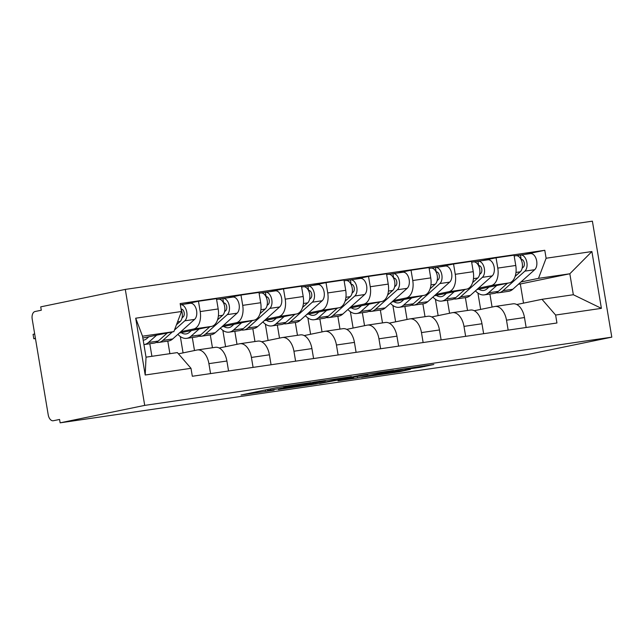 <?xml version="1.0" encoding="UTF-8"?>
<svg xmlns="http://www.w3.org/2000/svg" width="644" height="644" viewBox="0 0 644 644"><rect width="100%" height="100%" fill="white"/><g stroke="black" fill="none" stroke-linecap="round" stroke-linejoin="round"><path stroke-width="0.97" d="M310.658 382.592L277.105 387.527L241.049 394.997L274.07 390.135L267.63 390.61L292.368 386.36L283.859 387.366L288.874 386.231L310.658 382.592M419.944 367.37L433.815 364.512L397.606 369.922L361.55 377.392L399.111 371.829L410.405 369.342L371.991 375.428L405.205 368.875L411.339 368.086L405.084 369.495L419.944 367.37L419.808 366.557M611.8 337.15L527.227 354.594L60.134 422.834L144.707 405.39L611.8 337.15L592.391 221.166L125.298 289.406L40.725 306.85L41.288 310.231L35.074 311.511A6.859 4.089 -98.3 0 0 32.2 319.102L48.211 414.8A6.859 4.089 -98.3 0 0 53.21 420.757A6.859 4.089 -98.3 0 0 53.355 420.733L53.21 420.757M351.334 376.684L314.417 382.077L278.361 389.54L315.922 383.985L351.31 376.571M360.656 375.202L393.573 370.437L357.517 377.907L338.011 380.829L353.661 377.537L343.349 378.994L319.561 383.534L360.656 375.202M60.134 422.834L59.57 419.453L53.355 420.733M144.707 405.39L125.298 289.406M178.452 353.838L197.088 349.998A15.778 9.402 81.7 0 1 197.41 349.942A15.778 9.402 81.7 0 1 208.906 363.651L210.572 373.601M149.802 343.735L151.904 356.309M179.298 333.061L211.562 326.403A15.778 9.402 -98.3 0 0 218.179 308.951L200.195 311.575A15.778 9.402 81.7 0 1 193.578 329.028L180.875 331.652M200.195 311.575L198.465 301.263L184.578 304.129M228.556 370.968L226.897 361.018A15.778 9.402 -98.3 0 0 215.394 347.309L197.41 349.942M218.179 308.951L216.456 298.631L198.465 301.263M169.895 353.677L167.786 341.111M219.169 348.002L239.6 343.783A15.778 9.402 81.7 0 1 239.922 343.727A15.778 9.402 81.7 0 1 251.418 357.436L253.084 367.386M192.315 337.528L194.488 350.529M227.091 297.914L240.977 295.049L242.708 305.361A15.778 9.402 81.7 0 1 236.09 322.821L223.388 325.437M183.065 352.888L180.336 336.554M271.068 364.762L269.409 354.812A15.778 9.402 -98.3 0 0 257.906 341.103L239.922 343.727M221.81 326.846L254.074 320.189A15.778 9.402 -98.3 0 0 260.691 302.736L258.969 292.424L240.977 295.049M212.448 347.744L210.298 334.896M261.681 341.787L282.112 337.577A15.778 9.402 81.7 0 1 282.434 337.52A15.778 9.402 81.7 0 1 293.93 351.23L295.596 361.179M234.827 331.314L237 344.323M269.603 291.708L283.489 288.842L285.22 299.154A15.778 9.402 81.7 0 1 278.602 316.607L265.9 319.231M225.577 346.673L222.848 330.34M313.58 358.547L311.921 348.597A15.778 9.402 -98.3 0 0 300.418 334.888L282.434 337.52M264.322 320.64L296.586 313.982A15.778 9.402 -98.3 0 0 303.203 296.522L301.481 286.21L283.489 288.842M254.96 341.529L252.81 328.69M304.193 335.58L324.624 331.362A15.778 9.402 81.7 0 1 324.946 331.306A15.778 9.402 81.7 0 1 336.442 345.015L338.108 354.965M277.339 325.107L279.512 338.108M312.115 285.493L326.009 282.627L327.732 292.94A15.778 9.402 81.7 0 1 321.115 310.4L308.412 313.016M268.089 340.467L265.36 324.125M356.1 352.34L354.433 342.391A15.778 9.402 -98.3 0 0 342.93 328.682L324.946 331.306M306.834 314.425L339.098 307.768A15.778 9.402 -98.3 0 0 345.715 290.315L343.993 280.003L326.009 282.627M297.472 335.323L295.322 322.475M346.705 329.366L367.136 325.156A15.778 9.402 81.7 0 1 367.458 325.099A15.778 9.402 81.7 0 1 378.954 338.808L380.62 348.75M319.851 318.893L322.032 331.902M354.627 279.279L368.521 276.421L370.244 286.733A15.778 9.402 81.7 0 1 363.627 304.185L350.924 306.81M310.601 334.252L307.872 317.919M398.612 346.126L396.946 336.176A15.778 9.402 -98.3 0 0 385.442 322.467L367.458 325.099M349.346 308.21L381.61 301.561A15.778 9.402 -98.3 0 0 388.227 284.101L386.505 273.789L368.521 276.421M339.984 329.108L337.834 316.268M389.218 323.151L409.648 318.941A15.778 9.402 81.7 0 1 409.97 318.885A15.778 9.402 81.7 0 1 421.474 332.594L423.132 342.544M362.363 312.678L364.544 325.687M397.139 273.072L411.033 270.206L412.756 280.518A15.778 9.402 81.7 0 1 406.139 297.979L393.436 300.595M353.113 328.046L350.384 311.704M441.124 339.911L439.458 329.969A15.778 9.402 -98.3 0 0 427.954 316.26L409.97 318.885M391.858 302.004L424.122 295.346A15.778 9.402 -98.3 0 0 430.739 277.894L429.017 267.582L411.033 270.206M382.496 322.902L380.346 310.054M431.73 316.945L452.16 312.726A15.778 9.402 81.7 0 1 452.482 312.67A15.778 9.402 81.7 0 1 463.986 326.387L465.644 336.329M404.875 306.472L407.056 319.472M439.651 266.858L453.545 264L455.268 274.312A15.778 9.402 81.7 0 1 448.651 291.764L435.948 294.389M395.625 321.831L392.896 305.498M483.636 333.705L481.97 323.755A15.778 9.402 -98.3 0 0 470.466 310.046L452.482 312.67M434.37 295.789L466.634 289.14A15.778 9.402 -98.3 0 0 473.251 271.679L471.529 261.367L453.545 264M425.016 316.687L422.866 303.847M474.242 310.73L494.673 306.52A15.778 9.402 81.7 0 1 494.995 306.464A15.778 9.402 81.7 0 1 506.498 320.173L508.156 330.122M447.387 300.257L449.568 313.266M482.163 260.651L496.057 257.785L497.78 268.097A15.778 9.402 81.7 0 1 491.163 285.558L478.46 288.174M438.145 315.624L435.408 299.283M526.148 327.49L524.482 317.548A15.778 9.402 -98.3 0 0 512.978 303.831L494.995 306.464M476.882 289.583L509.146 282.925A15.778 9.402 -98.3 0 0 515.764 265.473L514.041 255.161L496.057 257.785M467.528 310.472L465.379 297.633M142.823 338.019L173.864 331.62L142.525 336.2L146.027 357.162L177.374 352.59L190.994 368.32L192.323 376.265L556.947 322.99L555.619 315.045L541.998 299.315L573.337 294.735L569.827 273.772L538.489 278.353L520.972 281.967M190.994 368.32L145.206 375.009L135.699 318.2L181.487 311.511L173.864 331.62M538.489 278.353L546.112 258.236L544.784 250.291L180.151 303.566L181.487 311.511M546.112 258.236L591.892 251.546L601.399 308.355L555.619 315.045M523.524 303.123L520.32 283.98L569.827 273.772L591.892 251.546M516.754 304.523L541.998 299.315M520.32 283.98L518.396 284.262M489.899 294.05L492.08 307.051M524.675 254.436L544.784 250.291M480.657 309.41L477.92 293.076M145.206 375.009L146.027 357.162M135.699 318.2L142.525 336.2M573.337 294.735L601.399 308.355M319.247 381.417L284.463 388.501L304.145 385.281L325.389 380.894L319.223 381.256M367.917 374.631L363.514 374.969L344.749 378.575L367.917 374.631M182.051 317.903L183.218 316.864A4.114 2.455 -98.3 0 0 184.047 312.09A4.114 2.455 -98.3 0 0 181.181 309.128A4.114 2.455 -98.3 0 0 181.093 309.144L180.36 304.749A8.573 5.112 -98.3 0 1 180.537 304.717L190.35 303.284A8.573 5.112 -98.3 0 0 190.173 303.316M156.291 342.407A20.576 12.268 -98.3 0 0 158.657 342.447A20.576 12.268 -98.3 0 0 162.9 340.378L172.351 331.934M158.657 342.447L168.47 341.006A20.576 12.268 -98.3 0 0 172.713 338.945L194.593 319.392A8.573 5.112 -98.3 0 0 196.323 309.458A8.573 5.112 -98.3 0 0 190.35 303.284M174.46 330.05L184.78 320.825A8.573 5.112 -98.3 0 0 186.51 310.891A8.573 5.112 -98.3 0 0 180.537 304.717M181.238 309.708L182.421 309.458M35.42 338.317L33.81 338.752L35.468 338.631M148.845 336.78L146.896 338.519A16.116 9.604 81.7 0 1 143.572 340.145A16.116 9.604 81.7 0 1 143.185 340.185M143.926 344.588A20.576 12.268 -98.3 0 0 144.216 344.556L154.029 343.123A20.576 12.268 -98.3 0 0 158.271 341.054L167.311 332.972M144.216 344.556A20.576 12.268 -98.3 0 0 148.458 342.487L156.645 335.178M176.44 324.817L180.151 321.501A8.573 5.112 -98.3 0 0 181.149 309.506M33.81 338.752L33.069 334.357L34.679 333.922M224.563 311.688L225.73 310.649A4.114 2.455 -98.3 0 0 226.559 305.884A4.114 2.455 -98.3 0 0 223.693 302.922A4.114 2.455 -98.3 0 0 223.605 302.93L222.872 298.534A8.573 5.112 -98.3 0 1 223.049 298.51L232.862 297.069A8.573 5.112 -98.3 0 0 232.685 297.101M198.803 336.192A20.576 12.268 -98.3 0 0 201.17 336.232A20.576 12.268 -98.3 0 0 205.412 334.164L227.292 314.61A8.573 5.112 -98.3 0 0 229.023 304.684A8.573 5.112 -98.3 0 0 223.049 298.51M201.17 336.232L210.982 334.8A20.576 12.268 -98.3 0 0 215.225 332.731L237.105 313.177A8.573 5.112 -98.3 0 0 238.835 303.252A8.573 5.112 -98.3 0 0 232.862 297.069M223.75 303.493L224.933 303.252M191.357 330.573L189.408 332.312A16.116 9.604 81.7 0 1 186.084 333.93A16.116 9.604 81.7 0 1 181.254 332.65M177.873 334.333A20.576 12.268 -98.3 0 0 186.728 338.342L196.541 336.909A20.576 12.268 -98.3 0 0 200.783 334.84L209.823 326.766M186.728 338.342A20.576 12.268 -98.3 0 0 190.97 336.273L199.157 328.963M217.551 319.859L222.663 315.294A8.573 5.112 -98.3 0 0 224.394 305.361A8.573 5.112 -98.3 0 0 218.413 299.186A8.573 5.112 -98.3 0 0 218.244 299.21M218.59 299.162L222.872 298.534M267.075 305.481L268.242 304.435A4.114 2.455 -98.3 0 0 269.071 299.669A4.114 2.455 -98.3 0 0 266.205 296.707A4.114 2.455 -98.3 0 0 266.125 296.723L265.384 292.328A8.573 5.112 -98.3 0 1 265.561 292.296L275.374 290.863A8.573 5.112 -98.3 0 0 275.197 290.895M241.315 329.986A20.576 12.268 -98.3 0 0 243.682 330.018A20.576 12.268 -98.3 0 0 247.924 327.957L269.804 308.404A8.573 5.112 -98.3 0 0 271.535 298.47A8.573 5.112 -98.3 0 0 265.561 292.296M243.682 330.018L253.494 328.585A20.576 12.268 -98.3 0 0 257.737 326.516L279.617 306.971A8.573 5.112 -98.3 0 0 281.348 297.037A8.573 5.112 -98.3 0 0 275.374 290.863M266.262 297.287L267.445 297.037M233.869 324.359L231.921 326.097A16.116 9.604 81.7 0 1 228.596 327.716A16.116 9.604 81.7 0 1 223.766 326.444M220.385 328.118A20.576 12.268 -98.3 0 0 229.24 332.135L239.053 330.694A20.576 12.268 -98.3 0 0 243.295 328.633L252.335 320.551M229.24 332.135A20.576 12.268 -98.3 0 0 233.482 330.066L241.669 322.749M260.063 313.652L265.175 309.08A8.573 5.112 -98.3 0 0 266.906 299.146A8.573 5.112 -98.3 0 0 260.925 292.972A8.573 5.112 -98.3 0 0 260.756 293.004M261.102 292.948L265.384 292.328M309.587 299.267L310.754 298.228A4.114 2.455 -98.3 0 0 311.583 293.463A4.114 2.455 -98.3 0 0 308.718 290.492A4.114 2.455 -98.3 0 0 308.637 290.508L307.896 286.113A8.573 5.112 -98.3 0 1 308.074 286.081L317.886 284.648A8.573 5.112 -98.3 0 0 317.709 284.68M283.827 323.771A20.576 12.268 -98.3 0 0 286.194 323.811A20.576 12.268 -98.3 0 0 290.436 321.742L312.316 302.189A8.573 5.112 -98.3 0 0 314.047 292.263A8.573 5.112 -98.3 0 0 308.074 286.081M286.194 323.811L296.007 322.378A20.576 12.268 -98.3 0 0 300.249 320.31L322.129 300.756A8.573 5.112 -98.3 0 0 323.86 290.83A8.573 5.112 -98.3 0 0 317.886 284.648M308.774 291.072L309.957 290.83M276.381 318.152L274.433 319.891A16.116 9.604 81.7 0 1 271.108 321.509A16.116 9.604 81.7 0 1 266.286 320.229M262.897 321.911A20.576 12.268 -98.3 0 0 271.752 325.92L281.565 324.487A20.576 12.268 -98.3 0 0 285.807 322.419L294.847 314.344M271.752 325.92A20.576 12.268 -98.3 0 0 275.994 323.852L284.181 316.542M302.575 307.438L307.687 302.865A8.573 5.112 -98.3 0 0 309.418 292.94A8.573 5.112 -98.3 0 0 303.437 286.757A8.573 5.112 -98.3 0 0 303.268 286.789M303.614 286.741L307.896 286.113M352.099 293.06L353.266 292.014A4.114 2.455 -98.3 0 0 354.095 287.248A4.114 2.455 -98.3 0 0 351.23 284.286A4.114 2.455 -98.3 0 0 351.149 284.302L350.408 279.907A8.573 5.112 -98.3 0 1 350.586 279.874L360.399 278.441A8.573 5.112 -98.3 0 0 360.221 278.474M326.339 317.564A20.576 12.268 -98.3 0 0 328.714 317.597A20.576 12.268 -98.3 0 0 332.948 315.528L354.828 295.982A8.573 5.112 -98.3 0 0 356.559 286.049A8.573 5.112 -98.3 0 0 350.586 279.874M328.714 317.597L338.519 316.164A20.576 12.268 -98.3 0 0 342.761 314.095L364.641 294.55A8.573 5.112 -98.3 0 0 366.372 284.616A8.573 5.112 -98.3 0 0 360.399 278.441M351.286 284.857L352.469 284.616M318.893 311.938L316.945 313.676A16.116 9.604 81.7 0 1 313.62 315.294A16.116 9.604 81.7 0 1 308.798 314.022M305.409 315.697A20.576 12.268 -98.3 0 0 314.264 319.706L324.077 318.273A20.576 12.268 -98.3 0 0 328.319 316.212L337.359 308.13M314.264 319.706A20.576 12.268 -98.3 0 0 318.506 317.645L326.693 310.328M345.087 301.223L350.199 296.659A8.573 5.112 -98.3 0 0 351.93 286.725A8.573 5.112 -98.3 0 0 345.949 280.551A8.573 5.112 -98.3 0 0 345.78 280.583M346.126 280.526L350.408 279.907M394.619 286.846L395.778 285.807A4.114 2.455 -98.3 0 0 396.607 281.042A4.114 2.455 -98.3 0 0 393.742 278.071A4.114 2.455 -98.3 0 0 393.661 278.087L392.921 273.692A8.573 5.112 -98.3 0 1 393.098 273.66L402.911 272.227A8.573 5.112 -98.3 0 0 402.733 272.259M368.851 311.35A20.576 12.268 -98.3 0 0 371.226 311.39A20.576 12.268 -98.3 0 0 375.468 309.321L397.348 289.768A8.573 5.112 -98.3 0 0 399.071 279.834A8.573 5.112 -98.3 0 0 393.098 273.66M371.226 311.39L381.031 309.957A20.576 12.268 -98.3 0 0 385.273 307.888L407.153 288.335A8.573 5.112 -98.3 0 0 408.884 278.401A8.573 5.112 -98.3 0 0 402.911 272.227M393.798 278.651L394.981 278.409M361.405 305.731L359.457 307.47A16.116 9.604 81.7 0 1 356.132 309.088A16.116 9.604 81.7 0 1 351.31 307.808M347.921 309.49A20.576 12.268 -98.3 0 0 356.776 313.499L366.589 312.066A20.576 12.268 -98.3 0 0 370.831 309.997L379.871 301.915M356.776 313.499A20.576 12.268 -98.3 0 0 361.018 311.43L369.205 304.121M387.599 295.016L392.711 290.444A8.573 5.112 -98.3 0 0 394.442 280.518A8.573 5.112 -98.3 0 0 388.461 274.336A8.573 5.112 -98.3 0 0 388.292 274.368M388.638 274.32L392.921 273.692M437.131 280.639L438.29 279.593A4.114 2.455 -98.3 0 0 439.119 274.827A4.114 2.455 -98.3 0 0 436.254 271.865A4.114 2.455 -98.3 0 0 436.173 271.881L435.433 267.485A8.573 5.112 -98.3 0 1 435.61 267.453L445.423 266.02A8.573 5.112 -98.3 0 0 445.246 266.053M411.363 305.143A20.576 12.268 -98.3 0 0 413.738 305.176A20.576 12.268 -98.3 0 0 417.98 303.107L439.86 283.561A8.573 5.112 -98.3 0 0 441.583 273.628A8.573 5.112 -98.3 0 0 435.61 267.453M413.738 305.176L423.543 303.743A20.576 12.268 -98.3 0 0 427.785 301.674L449.665 282.128A8.573 5.112 -98.3 0 0 451.396 272.195A8.573 5.112 -98.3 0 0 445.423 266.02M436.31 272.436L437.493 272.195M403.917 299.516L401.969 301.255A16.116 9.604 81.7 0 1 398.644 302.873A16.116 9.604 81.7 0 1 393.822 301.601M390.433 303.276A20.576 12.268 -98.3 0 0 399.288 307.285L409.101 305.852A20.576 12.268 -98.3 0 0 413.343 303.783L422.384 295.709M399.288 307.285A20.576 12.268 -98.3 0 0 403.53 305.216L411.717 297.906M430.111 288.802L435.223 284.237A8.573 5.112 -98.3 0 0 436.954 274.304A8.573 5.112 -98.3 0 0 430.981 268.129A8.573 5.112 -98.3 0 0 430.804 268.162M431.15 268.105L435.433 267.485M479.643 274.425L480.802 273.386A4.114 2.455 -98.3 0 0 481.632 268.612A4.114 2.455 -98.3 0 0 478.766 265.65A4.114 2.455 -98.3 0 0 478.685 265.666L477.945 261.271A8.573 5.112 -98.3 0 1 478.122 261.239L487.935 259.806A8.573 5.112 -98.3 0 0 487.758 259.838M453.875 298.929A20.576 12.268 -98.3 0 0 456.25 298.969A20.576 12.268 -98.3 0 0 460.492 296.9L482.372 277.347A8.573 5.112 -98.3 0 0 484.095 267.413A8.573 5.112 -98.3 0 0 478.122 261.239M456.25 298.969L466.055 297.536A20.576 12.268 -98.3 0 0 470.297 295.467L492.177 275.914A8.573 5.112 -98.3 0 0 493.908 265.98A8.573 5.112 -98.3 0 0 487.935 259.806M478.822 266.23L480.005 265.98M446.429 293.302L444.481 295.041A16.116 9.604 81.7 0 1 441.156 296.667A16.116 9.604 81.7 0 1 436.334 295.387M432.945 297.061A20.576 12.268 -98.3 0 0 441.8 301.078L451.613 299.645A20.576 12.268 -98.3 0 0 455.855 297.576L464.896 289.494M441.8 301.078A20.576 12.268 -98.3 0 0 446.042 299.009L454.229 291.7M472.624 282.595L477.735 278.023A8.573 5.112 -98.3 0 0 479.466 268.089A8.573 5.112 -98.3 0 0 473.493 261.915A8.573 5.112 -98.3 0 0 473.316 261.947M473.662 261.899L477.945 261.271M522.155 268.21L523.314 267.171A4.114 2.455 -98.3 0 0 524.152 262.406A4.114 2.455 -98.3 0 0 521.278 259.443A4.114 2.455 -98.3 0 0 521.197 259.46L520.457 255.056A8.573 5.112 -98.3 0 1 520.634 255.032L530.447 253.599A8.573 5.112 -98.3 0 0 530.27 253.623M496.387 292.722A20.576 12.268 -98.3 0 0 498.762 292.754A20.576 12.268 -98.3 0 0 503.004 290.686L524.884 271.14A8.573 5.112 -98.3 0 0 526.607 261.206A8.573 5.112 -98.3 0 0 520.634 255.032M498.762 292.754L508.567 291.321A20.576 12.268 -98.3 0 0 512.809 289.253L534.689 269.699A8.573 5.112 -98.3 0 0 536.42 259.774A8.573 5.112 -98.3 0 0 530.447 253.599M521.334 260.015L522.517 259.774M488.941 287.095L486.993 288.834A16.116 9.604 81.7 0 1 483.668 290.452A16.116 9.604 81.7 0 1 478.846 289.18M475.457 290.855A20.576 12.268 -98.3 0 0 484.312 294.863L494.125 293.431A20.576 12.268 -98.3 0 0 498.367 291.362L507.408 283.288M484.312 294.863A20.576 12.268 -98.3 0 0 488.555 292.795L496.741 285.485M515.136 276.381L520.247 271.816A8.573 5.112 -98.3 0 0 521.978 261.883A8.573 5.112 -98.3 0 0 516.005 255.708A8.573 5.112 -98.3 0 0 515.828 255.74M516.182 255.684L520.457 255.056M473.251 271.679L455.268 274.312M430.739 277.894L412.756 280.518M388.227 284.101L370.244 286.733M345.715 290.315L327.732 292.94M303.203 296.522L285.22 299.154M260.691 302.736L242.708 305.361M515.764 265.473L497.78 268.097M509.146 282.925L491.163 285.558M466.634 289.14L448.651 291.764M481.97 323.755L463.986 326.387M424.122 295.346L406.139 297.979M439.458 329.969L421.474 332.594M381.61 301.561L363.627 304.185M396.946 336.176L378.954 338.808M339.098 307.768L321.115 310.4M354.433 342.391L336.442 345.015M296.586 313.982L278.602 316.607M311.921 348.597L293.93 351.23M254.074 320.189L236.09 322.821M269.409 354.812L251.418 357.436M211.562 326.403L193.578 329.028M226.897 361.018L208.906 363.651M524.482 317.548L506.498 320.173M288.786 385.7L288.874 386.231M285.807 386.134L285.928 386.843M270.399 388.912L270.585 390.006M267.445 389.515L267.63 390.61M315.737 382.89L315.922 383.985M311.124 383.84L311.277 384.782M357.323 376.756L357.517 377.907M352.719 377.762L352.872 378.704M398.974 371.008L399.111 371.829M394.321 371.725L394.466 372.626M424.468 365.881L424.589 366.573M162.9 340.378L172.713 338.945M184.78 320.825L194.593 319.392M148.458 342.487L158.271 341.054M177.551 321.879L180.151 321.501M205.412 334.164L215.225 332.731M227.292 314.61L237.105 313.177M190.97 336.273L200.783 334.84M218.397 315.914L222.663 315.294M247.924 327.957L257.737 326.516M269.804 308.404L279.617 306.971M233.482 330.066L243.295 328.633M260.909 309.7L265.175 309.08M290.436 321.742L300.249 320.31M312.316 302.189L322.129 300.756M275.994 323.852L285.807 322.419M303.421 303.493L307.687 302.865M332.948 315.528L342.761 314.095M354.828 295.982L364.641 294.55M318.506 317.645L328.319 316.212M345.933 297.278L350.199 296.659M375.468 309.321L385.273 307.888M397.348 289.768L407.153 288.335M361.018 311.43L370.831 309.997M388.445 291.072L392.711 290.444M417.98 303.107L427.785 301.674M439.86 283.561L449.665 282.128M403.53 305.216L413.343 303.783M430.957 284.857L435.223 284.237M460.492 296.9L470.297 295.467M482.372 277.347L492.177 275.914M446.042 299.009L455.855 297.576M473.469 278.651L477.735 278.023M503.004 290.686L512.809 289.253M524.884 271.14L534.689 269.699M488.555 292.795L498.367 291.362M515.981 272.436L520.247 271.816M283.706 386.44L283.859 387.366M265.368 389.95L265.57 391.141M216.593 299.452L218.413 299.186M259.105 293.237L260.925 292.972M301.617 287.031L303.437 286.757M344.129 280.816L345.949 280.551M386.642 274.61L388.461 274.336M429.154 268.395L430.981 268.129M471.666 262.18L473.493 261.915M514.178 255.974L516.005 255.708"/></g></svg>
